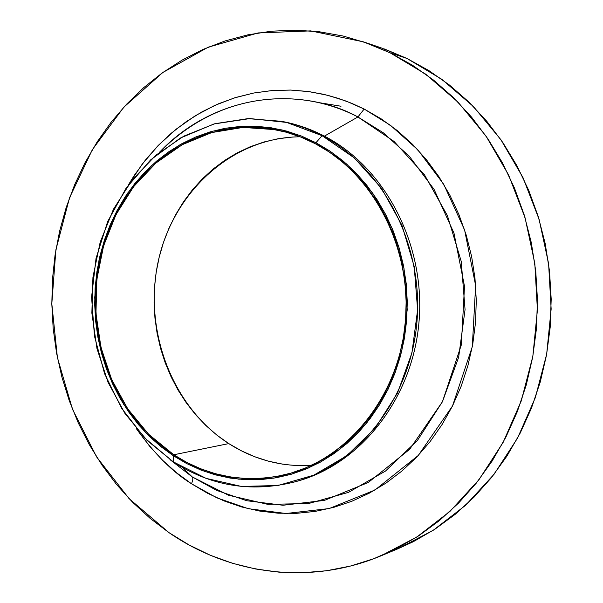<?xml version="1.0" encoding="UTF-8"?>
<svg xmlns="http://www.w3.org/2000/svg" width="603" height="603" viewBox="0 0 603 603"><rect width="100%" height="100%" fill="white"/><g stroke="black" fill="none" stroke-linecap="round" stroke-linejoin="round"><path stroke-width="0.9" d="M169.925 459.576L192.199 476.883C193.209 478.081 192.968 480.372 191.483 483.749C172.857 472.262 154.496 453.923 136.399 428.718L149.642 446.258L162.463 460.142L176.445 472.677L191.483 483.749C192.968 480.372 193.209 478.081 192.199 476.883L216.59 490.367L246.763 500.731L282.988 505.254L324.399 500.4L368.26 482.498L409.671 449.288L442.429 401.749L461.325 344.916L464.506 286.357L453.969 233.09L434.032 189.327L409.249 156.177L383.139 132.668L357.911 116.967L364.167 109.037L390.525 125.341L417.819 149.8L443.74 184.337L464.611 229.977L475.639 285.566L472.3 346.687L452.506 405.977L418.226 455.506L374.945 490.035L329.155 508.563L285.98 513.5L248.255 508.691L216.854 497.829L191.483 483.749L207.47 493.224L224.271 501.003L241.743 506.98L259.75 511.073L278.119 513.206L296.691 513.319L315.286 511.382L333.708 507.372L351.783 501.289L369.307 493.164L386.093 483.041L401.952 470.996L416.696 457.127L430.143 441.569L442.127 424.459L452.506 405.977L461.137 386.312L467.905 365.689L472.729 344.328L475.533 322.469L476.287 300.369L474.976 278.284L471.614 256.463L466.247 235.162L458.943 214.623L449.8 195.071L438.931 176.717L426.479 159.765L412.603 144.388L397.475 130.73L381.262 118.912L364.167 109.037L346.378 101.183L328.1 95.395L309.512 91.694L290.819 90.073L272.209 90.525L253.848 92.998L235.916 97.43L218.572 103.746L201.952 111.864L186.214 121.67L171.463 133.059L157.828 145.896L145.398 160.059L134.265 175.405L128.16 185.272L142.285 164.054L158.483 145.217L176.287 129.08L195.184 115.814L214.698 105.45L234.356 97.912L253.757 93.013L272.586 90.495L290.586 90.066L307.583 91.43L323.479 94.272L338.208 98.327L351.76 103.324L364.167 109.037L357.911 116.967C290.654 82.061 210.213 99.103 160.36 151.353L159.772 152.016M282.875 121.587C297.189 124.324 311.027 129.17 324.414 136.135L322.092 135.69C382.973 167.121 423.705 244.682 416.929 322.123C410.349 399.601 357.79 465.192 293.88 482.121C250.697 492.696 210.515 485.95 173.325 461.883L173.332 455.74L145.896 432.909L123.57 404.221L107.236 371.071L97.498 334.959L94.716 297.467L99.005 260.202L110.213 224.761L127.949 192.719L151.549 165.569L180.078 144.682L212.331 131.228L246.868 126.125L282.016 129.916L315.949 142.723L322.092 135.69L286.644 122.424L249.959 118.565L213.952 123.969L180.342 138.057L150.652 159.863L126.11 188.159L107.673 221.52L96.028 258.386L91.581 297.143L94.467 336.135L104.583 373.687L121.565 408.186L144.773 438.064L173.325 461.883L146.906 440.243L124.927 413.394L108.103 382.43L96.97 348.564L91.867 313.032L92.945 277.131L100.196 242.135L113.394 209.339L132.155 179.973L155.883 155.22L183.779 136.157L214.856 123.713L247.939 118.625L281.669 121.339C295.591 124.12 309.068 128.906 322.092 135.69L324.414 136.135C311.412 129.366 297.972 124.595 284.081 121.821L281.669 121.339M170.189 459.757L192.199 476.883L182.272 467.37L192.199 476.883L228.454 495.206L267.853 504.364L308.555 503.535L348.511 492.357L385.551 471.018L417.517 440.326L442.429 401.749L458.642 357.338L465.064 309.625L461.242 261.431L447.411 215.625L424.512 174.87L394.038 141.426L357.911 116.967L324.414 136.135L357.911 116.967C315.866 93.42 230.12 81.789 160.36 151.353L159.524 152.212M397.535 548.964L413.326 541.69L434.771 529.283L455.092 514.397L474.033 497.158L491.355 477.704L506.829 456.237L520.261 432.969L531.447 408.141L540.25 382.046L546.529 354.971L550.192 327.241L551.195 299.186L549.514 271.146L545.165 243.461L538.223 216.462L528.771 190.458L516.952 165.765L502.917 142.655L486.87 121.376L469.013 102.148L449.589 85.159L428.831 70.559L406.995 58.468L390.088 52.8L425.695 74.169L458.009 102.118L485.965 135.999L508.585 174.93L525.07 217.781L534.801 263.262L537.416 309.934L532.841 356.328L521.248 400.965L503.09 442.474L479.031 479.626L449.951 511.404L416.839 537.017L380.757 555.936C309.316 585.777 229.404 574.41 168.961 532.622L129.11 498.658L96.608 456.908L72.473 409.218L57.398 357.519L51.813 303.739L55.883 249.853L69.511 197.829L92.365 149.634L123.788 107.221L162.833 72.488L208.186 47.2L258.167 32.924L310.696 30.889L363.353 41.826L390.088 52.8L406.995 58.468L380.802 47.72L363.503 41.878M317.947 102.472L341.012 106.234M300.083 136.791C232.381 137.363 173.521 191.596 158.378 260.669C142.994 329.735 171.757 406.859 228.778 443.597L173.777 454.768L148.655 434.273L127.708 408.811L111.63 379.423L100.942 347.253L95.96 313.477L96.842 279.31L103.573 245.986L115.957 214.713L133.617 186.674L155.996 162.983L182.34 144.66L211.713 132.577L243.017 127.421L274.983 129.622C288.935 132.245 302.427 136.971 315.459 143.793C373.634 174.048 412.248 248.519 405.344 322.507C398.636 396.533 347.931 458.845 286.651 474.312C246.235 483.749 208.615 477.237 173.777 454.768L228.778 443.597C254.029 459.659 281.503 466.948 311.208 465.463M282.596 464.152L268.456 461.182L254.692 456.72L241.426 450.84L228.778 443.597L216.846 435.087L205.736 425.394L195.53 414.615L186.312 402.857L178.141 390.224L171.094 376.837L165.214 362.81L160.541 348.263L157.112 333.323L154.956 318.12L154.082 302.766L154.504 287.405L156.207 272.157L159.2 257.142L163.443 242.496L168.915 228.341L175.579 214.804L183.38 201.997L192.267 190.043L202.178 179.046L213.025 169.119L224.723 160.36L237.183 152.868L250.305 146.717L263.971 141.991L278.051 138.75L292.432 137.054M380.757 555.936L397.761 548.866L433.12 530.354L465.554 505.329L494.023 474.32L517.562 438.102L535.328 397.663L546.665 354.195L551.15 309.03L548.594 263.594L539.09 219.311L522.982 177.584L500.859 139.655L473.506 106.618L441.871 79.347L406.995 58.468L384.337 48.956M390.088 52.8L412.377 65.169L433.572 80.124L453.426 97.528L471.667 117.246L488.076 139.074L502.42 162.795L514.51 188.151L524.18 214.849L531.288 242.587L535.735 271.026L537.461 299.827L536.444 328.643L532.698 357.127L526.276 384.925L517.284 411.721L505.849 437.205L492.123 461.076L476.31 483.093L458.612 503.03L439.27 520.691L418.527 535.924L396.638 548.609L373.86 558.664L350.449 566.051L326.66 570.74L302.751 572.76L278.948 572.141L255.476 568.961L232.554 563.308L210.372 555.28L189.123 545.006L168.961 532.622L150.041 518.286L132.494 502.141L116.447 484.36L102.005 465.109L89.252 444.569L78.269 422.907L69.126 400.302L61.875 376.943L56.554 353.011L53.192 328.68L51.82 304.146L52.438 279.581L55.039 255.175L59.629 231.115L66.164 207.583L74.629 184.759L84.963 162.833L97.106 141.984L110.997 122.394L126.547 104.244L143.65 87.699L162.192 72.94L182.053 60.127L203.068 49.408L225.085 40.936L247.923 34.831L271.38 31.205L295.244 30.165L319.296 31.763L343.28 36.067L366.971 43.084L390.088 52.8M324.414 136.135C385.34 167.566 425.997 245.285 418.942 322.688C412.09 400.128 359.117 465.41 295.071 481.797L296.254 481.48C360.014 464.589 412.444 399.201 419.002 321.972C425.763 244.788 385.144 167.468 324.414 136.135M173.325 461.883L206.045 478.36L241.501 486.455L278.043 485.483L313.824 475.156L346.906 455.687L375.39 427.836L397.543 392.945L411.932 352.868L417.615 309.859L414.193 266.42L401.892 225.107L381.511 188.279L354.353 157.963L322.092 135.69L315.949 142.723L346.793 164.129L372.744 193.224L392.214 228.514L403.965 268.086L407.236 309.678L401.817 350.863L388.076 389.259L366.925 422.711L339.7 449.446L308.05 468.184L273.792 478.171L238.773 479.189L204.749 471.493L173.332 455.74L173.325 461.883M315.949 142.723L329.931 151.067L343.167 161.009L355.514 172.458L366.812 185.302L376.935 199.42L385.762 214.668L393.186 230.889L399.118 247.901L403.475 265.531L406.211 283.576L407.281 301.839L406.686 320.11L404.432 338.185L400.535 355.86L395.063 372.948L388.076 389.259L379.664 404.613L369.933 418.866L358.996 431.861L346.989 443.469L334.054 453.599L320.329 462.154L305.97 469.066L291.136 474.297L275.978 477.81L260.654 479.604L245.315 479.679L230.105 478.066L215.173 474.802L200.648 469.948L186.666 463.564L173.332 455.74L160.767 446.552L149.069 436.112L138.321 424.512L128.62 411.872L120.035 398.304L112.618 383.93L106.429 368.885L101.515 353.29L97.905 337.273L95.628 320.977L94.701 304.53L95.131 288.068L96.91 271.727L100.03 255.634L104.477 239.934L110.213 224.761L117.208 210.228L125.394 196.48L134.733 183.636L145.142 171.817L156.554 161.137L168.87 151.7L181.993 143.612L195.824 136.964L210.236 131.838L225.1 128.303L240.296 126.419L255.664 126.231L271.071 127.761L286.365 131.032L301.372 136.022L315.949 142.723M173.777 454.768L187.02 462.539L200.92 468.878L215.354 473.694L230.188 476.928L245.293 478.526L260.534 478.443L275.759 476.664L290.812 473.167L305.548 467.966L319.809 461.091L333.436 452.589L346.288 442.527L358.212 430.987L369.066 418.075L378.729 403.927L387.081 388.671L394.023 372.473L399.45 355.499L403.317 337.944L405.555 319.989L406.151 301.847L405.08 283.712L402.367 265.795L398.04 248.285L392.154 231.386L384.782 215.271L376.016 200.128L365.968 186.101L354.745 173.347L342.489 161.973L329.344 152.092L315.459 143.793L300.98 137.137L286.071 132.17L270.89 128.921L255.582 127.391L240.311 127.572L225.221 129.441L210.447 132.946L196.126 138.034L182.385 144.637L169.345 152.665L157.104 162.041L145.76 172.646L135.419 184.39L126.133 197.151L117.992 210.816L111.042 225.251L105.344 240.333L100.92 255.936L97.814 271.923L96.043 288.159L95.621 304.523L96.54 320.864L98.802 337.062L102.389 352.974L107.281 368.471L113.432 383.425L120.804 397.709L129.336 411.186L138.984 423.743L149.657 435.268L161.287 445.647L173.777 454.768M296.254 481.48L293.88 482.121"/></g></svg>
